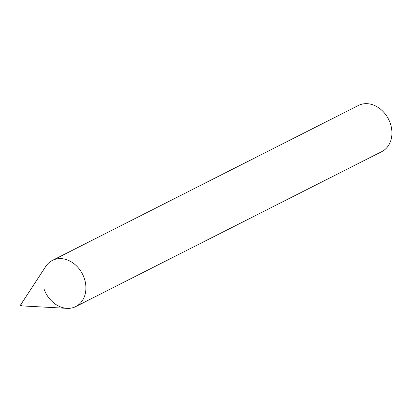<?xml version="1.0" encoding="UTF-8"?>
<svg xmlns="http://www.w3.org/2000/svg" width="412" height="412" viewBox="0 0 412 412"><rect width="100%" height="100%" fill="white"/><g stroke="black" fill="none" stroke-linecap="round" stroke-linejoin="round"><path stroke-width="0.62" d="M43.94 288.755A25.863 20.657 -116.9 0 0 75.772 306.564A25.863 20.657 -116.9 0 0 82.518 274.155A25.863 20.657 -116.9 0 0 52.401 260.41L358.425 105.467A25.863 20.657 -116.9 0 1 388.537 119.207A25.863 20.657 -116.9 0 1 381.79 151.616L75.772 306.564M20.6 305.39A0.603 0.484 -116.9 0 0 21.501 305.05A0.603 0.484 -116.9 0 0 20.6 305.39M21.136 305.848L66.986 308.351A25.863 20.657 -116.9 0 0 82.518 274.155A25.863 20.657 -116.9 0 0 45.763 266.43L20.641 304.87"/></g></svg>

